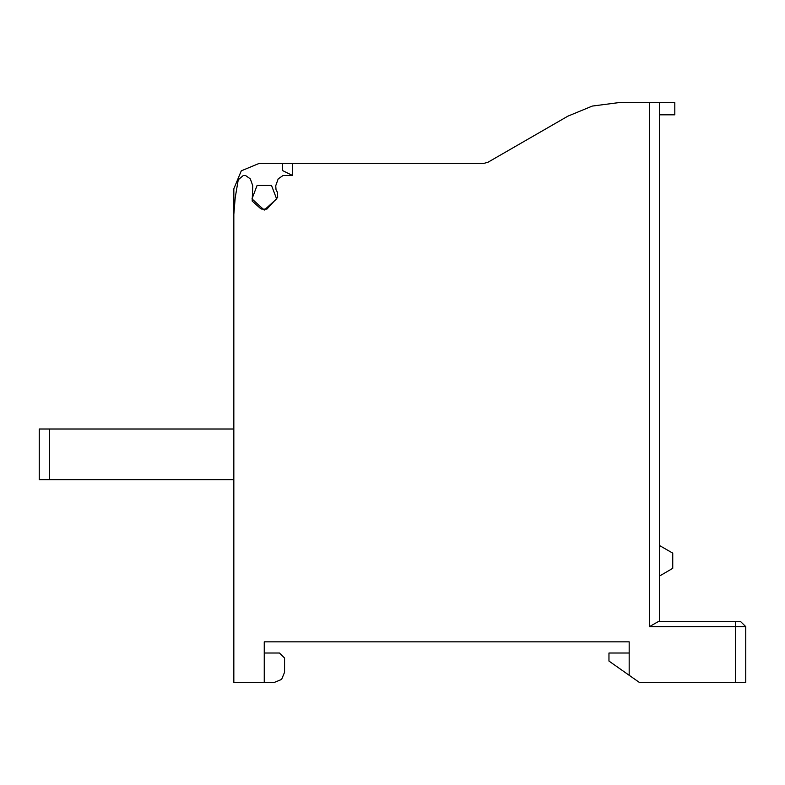 <?xml version="1.0" encoding="UTF-8"?>
<svg xmlns="http://www.w3.org/2000/svg" width="785" height="785" viewBox="0 0 785 785"><rect width="100%" height="100%" fill="white"/><g stroke="black" fill="none" stroke-linecap="round" stroke-linejoin="round"><path stroke-width="1.18" d="M233.871 479.674L39.25 479.674L39.25 428.993L233.871 428.993M233.871 276.948L233.871 188.763L241.289 170.845L259.207 163.417L282.522 163.417L282.522 170.512L292.658 175.585L282.983 175.585L278.224 178.921L275.731 185.76L275.986 189.823L277.37 192.237L277.684 197.31L266.89 209.095L261.66 209.095L260.561 208.496L252.162 201.038L252.819 185.76L250.327 178.921L245.568 175.585L243.232 175.585L238.228 179.814L235.245 197.722L233.871 214.383L233.871 682.401L264.28 682.401L264.28 641.855L284.553 641.855M659.596 621.583L659.596 102.599L649.46 102.599L649.46 626.646L658.232 621.583L740.687 621.583L745.75 626.646L745.75 682.401L745.75 626.646L745.75 682.401L639.324 682.401L629.187 675.306L629.187 641.855L264.28 641.855M629.187 641.855L608.915 641.855M659.596 114.767L674.796 114.767L674.796 102.599L659.596 102.599M649.46 102.599L618.541 102.599L592.312 106.053L567.859 116.18L487.927 162.338L483.874 163.417L292.658 163.417L292.658 175.585L282.522 170.512M282.522 163.417L292.658 163.417M264.28 210.046L276.575 198.89L271.473 185.427L257.078 185.427L251.975 198.89L264.27 210.046M740.677 621.583L735.614 621.583L740.677 621.583M264.28 653.002L279.48 653.002L284.553 658.075L284.553 672.264L281.579 679.427L274.416 682.401L264.28 682.401M629.187 653.002L608.915 653.002L608.915 661.107L629.187 675.306M659.596 575.964L672.755 568.369L672.755 553.16L659.596 545.555M49.386 479.674L49.386 428.993M649.46 626.646L745.75 626.646M735.614 682.401L735.614 621.583"/></g></svg>
